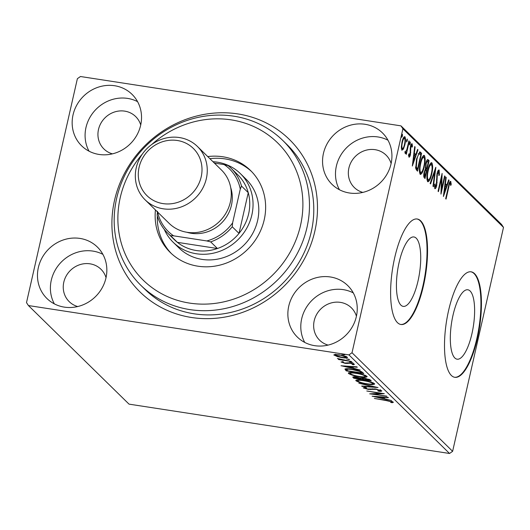 <?xml version="1.0" encoding="UTF-8"?>
<svg xmlns="http://www.w3.org/2000/svg" width="530" height="530" viewBox="0 0 530 530"><rect width="100%" height="100%" fill="white"/><g stroke="black" fill="none" stroke-linecap="round" stroke-linejoin="round"><path stroke-width="0.79" d="M114.54 200.287A106.735 98.858 134.4 0 1 237.824 113.917A106.735 98.858 134.4 0 1 314.86 231.126A106.735 98.858 134.4 0 1 191.575 317.496A106.735 98.858 134.4 0 1 114.54 200.287M140.854 285.312L145.167 289.539A101.402 93.916 -45.6 0 0 241.726 309.268A101.402 93.916 -45.6 0 0 311.289 231.762A101.402 93.916 -45.6 0 0 287.108 144.69L282.795 140.47A101.402 93.916 134.4 0 1 285.491 271.267A101.402 93.916 134.4 0 1 155.184 296.674A101.402 93.916 134.4 0 1 140.854 285.312A101.402 93.916 134.4 0 1 138.158 154.515A101.402 93.916 134.4 0 1 268.465 129.108A101.402 93.916 134.4 0 1 282.795 140.47M471.925 333.754A35.119 11.024 98.8 0 0 467.811 289.777A35.119 11.024 98.8 0 0 453.011 315.217A35.119 11.024 98.8 0 0 457.125 359.194A35.119 11.024 98.8 0 0 471.925 333.754M418.031 280.94A35.119 11.024 98.8 0 0 413.917 236.963A35.119 11.024 98.8 0 0 399.117 262.403A35.119 11.024 98.8 0 0 403.231 306.38A35.119 11.024 98.8 0 0 418.031 280.94M423.45 285.836A53.371 16.755 98.8 0 0 417.196 219.003A53.371 16.755 98.8 0 0 394.704 257.666A53.371 16.755 98.8 0 0 400.958 324.499A53.371 16.755 98.8 0 0 423.45 285.836M400.707 324.453A53.371 16.755 98.8 0 0 422.947 285.756A53.371 16.755 98.8 0 0 416.944 218.969M477.344 338.65A53.371 16.755 98.8 0 0 471.091 271.817A53.371 16.755 98.8 0 0 448.599 310.481A53.371 16.755 98.8 0 0 454.846 377.314A53.371 16.755 98.8 0 0 477.344 338.65M454.601 377.267A53.371 16.755 98.8 0 0 476.841 338.571A53.371 16.755 98.8 0 0 470.839 271.784M356.359 316.529A36.027 33.364 -45.6 0 0 347.766 285.597A36.027 33.364 -45.6 0 0 313.462 278.588A36.027 33.364 -45.6 0 0 288.751 306.121A36.027 33.364 -45.6 0 0 297.337 337.053A36.027 33.364 -45.6 0 0 331.647 344.063A36.027 33.364 -45.6 0 0 356.359 316.529M353.291 292.898A36.027 33.364 -45.6 0 0 301.683 318.795A36.027 33.364 -45.6 0 0 304.75 342.426M140.649 125.292A36.027 33.364 -45.6 0 0 132.056 94.36A36.027 33.364 -45.6 0 0 97.752 87.351A36.027 33.364 -45.6 0 0 73.041 114.884A36.027 33.364 -45.6 0 0 81.633 145.816A36.027 33.364 -45.6 0 0 115.938 152.826A36.027 33.364 -45.6 0 0 140.649 125.292M137.581 101.661A36.027 33.364 -45.6 0 0 85.973 127.558A36.027 33.364 -45.6 0 0 89.047 151.189M105.96 277.978A36.027 33.364 -45.6 0 0 97.368 247.046A36.027 33.364 -45.6 0 0 63.063 240.037A36.027 33.364 -45.6 0 0 38.352 267.57A36.027 33.364 -45.6 0 0 46.938 298.503A36.027 33.364 -45.6 0 0 81.242 305.512A36.027 33.364 -45.6 0 0 105.96 277.978M102.886 254.347A36.027 33.364 -45.6 0 0 51.284 280.244A36.027 33.364 -45.6 0 0 54.352 303.875M391.047 163.843A36.027 33.364 -45.6 0 0 382.455 132.911A36.027 33.364 -45.6 0 0 348.15 125.901A36.027 33.364 -45.6 0 0 323.439 153.435A36.027 33.364 -45.6 0 0 332.032 184.367A36.027 33.364 -45.6 0 0 366.336 191.376A36.027 33.364 -45.6 0 0 391.047 163.843M387.98 140.211A36.027 33.364 -45.6 0 0 336.371 166.109A36.027 33.364 -45.6 0 0 339.445 189.74M391.12 163.512A22.684 21.008 -45.6 0 0 386.052 155.111A22.684 21.008 -45.6 0 0 364.454 150.699A22.684 21.008 -45.6 0 0 348.892 168.036A22.684 21.008 -45.6 0 0 354.305 187.514A22.684 21.008 -45.6 0 0 362.798 192.41M106.033 277.647A22.684 21.008 -45.6 0 0 100.965 269.253A22.684 21.008 -45.6 0 0 79.367 264.841A22.684 21.008 -45.6 0 0 63.805 282.172A22.684 21.008 -45.6 0 0 69.211 301.649A22.684 21.008 -45.6 0 0 77.711 306.545M140.722 124.961A22.684 21.008 -45.6 0 0 135.653 116.56A22.684 21.008 -45.6 0 0 114.056 112.148A22.684 21.008 -45.6 0 0 98.494 129.486A22.684 21.008 -45.6 0 0 103.906 148.963A22.684 21.008 -45.6 0 0 112.4 153.859M356.432 316.198A22.684 21.008 -45.6 0 0 351.363 307.804A22.684 21.008 -45.6 0 0 329.766 303.392A22.684 21.008 -45.6 0 0 314.204 320.723A22.684 21.008 -45.6 0 0 319.61 340.2A22.684 21.008 -45.6 0 0 328.11 345.096M28.428 305.552L26.5 302.623L77.38 78.678L80.461 76.519L400.971 125.862L501.572 224.448L503.5 227.377L452.62 451.322L449.539 453.481L129.028 404.138L28.428 305.552L348.939 354.895L352.019 352.735L452.62 451.322M334.185 354.65L334.052 355.213L335.126 354.517L339.299 354.848C342.923 355.398 345.593 356.2 347.309 357.253C347.508 358.075 345.785 358.2 342.135 357.631L337.219 356.564L333.893 354.881M347.309 357.253L347.488 357.604M351.476 361.52L338.663 359.545L338.279 359.168L340.161 359.459L337.378 358.472L351.476 361.52M341.188 361.858L343.526 362.083L342.671 362.361L344.765 362.99L349.933 362.878L354.451 364.249L353.51 364.759L352.106 364.362L352.92 364.05L350.383 363.269L345.216 363.381L341.048 361.983M342.857 361.248L342.671 362.361M353.205 363.149L353.026 363.587M362.619 372.444L363.792 373.59L346.262 370.894L344.937 369.066C346.097 368.575 348.501 368.628 352.152 369.238C357.154 369.966 360.645 371.033 362.619 372.444M353.185 376.863L353.033 377.526C352.397 376.797 353.464 376.638 356.22 377.055L360.42 378.095L364.103 378.003L370.265 379.937L371.272 380.918L353.742 378.221L352.768 377.075M378.042 387.556L362.129 386.436L361.705 386.025L373.783 386.874L358.837 383.216L378.042 387.556M386.814 396.149L369.675 393.83L380.229 393.379L366.773 390.988L384.296 393.684L373.776 394.141L386.814 396.149M393.28 402.111L392.207 402.734L390.663 402.336L391.484 401.839L386.43 400.62L374.379 398.447L386.218 400.269L393.392 402.356M391.484 402.051L391.597 401.329M449.539 453.481L348.939 354.895M372.126 396.235L387.973 397.288L388.397 397.699L383.296 397.341L384.707 398.726L391.266 400.514L372.139 396.175M381.679 390.749C381.858 391.259 380.957 391.438 378.983 391.272L377.777 390.822L379.911 390.504L376.24 389.358L368.217 389.398L363.229 387.887L365.223 387.397L366.608 387.854L365.031 388.172L367.76 389.007L375.876 388.98L381.805 390.994M380.209 389.616L380.036 389.961M365.203 387.026L365.031 388.172M356.206 380.043L356.027 380.832C355.776 379.692 358.194 379.526 363.275 380.328C368.257 381.077 371.974 382.176 374.425 383.641C374.637 384.753 372.239 384.919 367.23 384.131C362.255 383.389 358.525 382.289 356.027 380.832L355.796 380.361M374.425 383.641L374.644 384.091M348.727 372.716L348.548 373.498C348.296 372.365 350.714 372.192 355.796 373.001C360.778 373.743 364.494 374.849 366.945 376.307C367.151 377.426 364.753 377.585 359.751 376.803C354.775 376.061 351.046 374.962 348.548 373.498L348.316 373.034M366.945 376.307L367.164 376.764M341.042 365.773L356.889 366.826L357.313 367.244L352.212 366.879L353.623 368.264L360.181 370.053L341.055 365.713M349.707 361.858L352.602 362.441L349.641 361.91M346.746 358.949L349.634 359.532L346.68 359.002M341.91 354.212L344.798 354.789L341.843 354.265M403.423 149.089L401.892 150.222L401.336 147.055L402.012 142.06C402.84 138.357 403.82 136.588 404.953 136.747C405.735 138.456 405.702 141.159 404.847 144.842L403.423 149.089L402.422 148.937L401.714 149.99M405.37 151.905L406.828 149.679L408.902 140.894L409.286 141.278L406.331 154.296L405.94 153.912L406.377 151.997L405.218 153.481L405.026 152.746L405.523 151.547L405.722 151.984L404.721 151.832M408.63 155.422L409.299 155.528L410.068 154.144L410.419 146.704C410.889 144.611 411.446 143.623 412.088 143.743L412.486 146.287L411.989 147.274L411.77 145.386L410.823 147.015L410.472 154.455C410.048 156.376 409.544 157.271 408.961 157.152L408.63 154.568L409.114 153.673L409.372 155.568L408.372 155.416M411.77 145.386L410.664 145.18M420.436 152.203L421.602 153.349L417.554 171.163L416.792 170.415L415.745 168.6L416.534 158.993L419.839 151.852L420.436 152.203L419.435 152.05L420.601 153.19L421.602 153.349M429.081 160.676L425.04 178.491L424.325 177.795C423.589 176.907 423.536 175.059 424.172 172.243L425.504 168.918L425.742 163.584C426.418 160.65 427.193 159.351 428.081 159.689L429.081 160.676L428.081 160.524L427.823 161.676M435.859 167.314L433.421 186.706L432.997 186.295L434.845 171.581L430.552 183.897L430.135 183.486L435.773 167.301M444.624 175.907L445.014 176.285L440.967 194.099L441.47 178.352L438.449 191.635L438.065 191.257L442.113 173.442L441.616 189.164L444.624 175.907M450.334 183.175C449.659 183.592 449.129 184.944 448.751 187.242L446.061 199.094L445.677 198.717L448.406 186.686C448.99 183.3 449.765 181.518 450.745 181.346L451.229 184.334L450.719 185.507L450.334 183.175L449.235 182.969M503.5 227.377L402.899 128.79L352.019 352.735M443.418 196.504L445.79 177.047L446.207 177.457L445.425 183.672L446.843 185.056L448.652 179.856L449.076 180.266L443.418 196.504M438.76 171.839L437.376 174.165L436.713 185.407C436.197 187.726 435.58 188.819 434.872 188.687L434.58 184.718L435.137 183.917L435.289 186.865L436.309 185.102L436.992 173.76C437.608 171.097 438.323 169.839 439.151 169.984L439.397 174.986L438.873 175.576L438.76 171.839L437.621 171.607M434.494 186.739L435.408 186.931L434.408 186.772M431.725 174.059C430.599 179.166 429.247 181.691 427.664 181.624C426.584 179.226 426.643 175.463 427.836 170.349C428.962 165.241 430.32 162.743 431.89 162.869C432.95 165.274 432.891 169.004 431.725 174.059L431.261 173.986M428.015 181.816L427.664 181.624M431.519 162.664L431.109 162.75M424.238 166.725C423.112 171.833 421.761 174.357 420.184 174.297C419.104 171.892 419.157 168.136 420.35 163.021C421.483 157.907 422.834 155.416 424.411 155.535C425.471 157.94 425.411 161.67 424.238 166.725L423.781 166.652M420.535 174.483L420.184 174.297M424.04 155.336L423.622 155.416M412.333 166.042L414.705 146.585L415.123 146.995L414.347 153.216L415.758 154.601L417.574 149.394L417.991 149.804L412.333 166.042M410.227 143.736L409.564 144.902L409.584 143.1L410.24 141.934L410.227 143.736L409.485 143.617M407.259 140.828L406.603 141.994L406.616 140.192L407.272 139.026L407.259 140.828L406.517 140.715M402.422 136.084L401.767 137.257L401.78 135.455L402.436 134.289L402.422 136.084L401.68 135.971M402.899 128.79L400.971 125.862M449.977 181.611L450.195 183.122M450.613 184.235L451.229 184.334M449.341 183.022L450.136 183.148M445.743 177.384L446.207 177.457M444.962 183.605L445.425 183.672M444.915 183.996L445.836 184.904L446.843 185.056M448.539 180.187L449.076 180.266M446.373 184.99L445.896 186.368M445.18 185.666L444.359 192.178L446.26 186.726L444.716 185.593M443.895 192.105L444.359 192.178M444.557 176.218L445.014 176.285M441.073 189.077L441.616 189.164M441.013 178.272L441.47 178.352M438.376 170.216L438.582 171.753M438.939 174.913L439.397 174.986M436.919 174.098L437.376 174.165M436.627 175.967L437.104 176.04M436.594 182.419L437.131 182.499M436.25 185.334L436.713 185.407M435.243 186.904L434.633 188.203M434.308 171.501L434.845 171.581M428.79 179.776L427.551 181.492M430.983 162.823L431.586 164.823M427.763 170.66L428.22 170.733C427.273 174.787 427.226 177.802 428.061 179.783C429.34 179.829 430.426 177.795 431.334 173.681C432.275 169.646 432.328 166.659 431.486 164.711L429.764 164.512M427.061 179.63L428.333 179.928L426.955 179.498M431.486 164.711C430.221 164.591 429.128 166.599 428.22 170.733M426.233 168.666L425.888 170.183M424.523 176.198L424.192 177.649M427.293 159.749L428.081 160.524M425.358 168.162L426.776 168.745L428.28 162.127L426.411 161.286M423.722 175.794L425.067 176.285L426.365 170.574L424.795 169.998M423.722 175.748L425.067 176.285M424.113 172.522L424.563 172.594L424.662 175.894M426.166 170.382C425.59 169.799 425.053 170.541 424.563 172.594M425.305 167.632L426.014 167.745L426.776 168.745M425.676 163.896L426.133 163.962L426.014 167.745M427.842 161.69C427.233 161.054 426.663 161.816 426.133 163.962M421.31 172.442L420.071 174.158M423.503 155.495L424.106 157.489M420.283 163.333L420.74 163.399C419.793 167.46 419.74 170.474 420.582 172.449C421.86 172.495 422.947 170.461 423.854 166.354C424.795 162.319 424.841 159.325 424.007 157.377L422.284 157.185M419.581 172.296L420.853 172.594L419.468 172.164M424.007 157.377C422.735 157.258 421.648 159.265 420.74 163.399M420.601 153.19L420.343 154.343M417.037 168.871L416.712 170.329M415.593 167.599L416.58 168.798L417.587 168.957L420.8 154.793L419.25 153.826C418.283 154.694 417.507 156.542 416.925 159.378L416.328 167.116L417.587 168.957M418.25 153.673L419.475 153.799L418.183 153.707M415.553 166.996L416.328 167.116M416.467 159.305L416.925 159.378M414.659 146.929L415.123 146.995M413.877 153.143L414.347 153.216M413.831 153.534L414.758 154.442L415.758 154.601M417.454 149.725L417.991 149.804M415.295 154.528L414.811 155.906M414.096 155.204L413.281 161.716L415.175 156.264L413.632 155.131M412.81 161.643L413.281 161.716M411.346 144.114L411.492 145.306M411.982 146.207L412.486 146.287M410.366 146.949L410.823 147.015M410.141 148.274L410.631 148.347M410.074 149.99L410.737 150.096M410.246 152.243L410.803 152.329M410.008 154.382L410.472 154.455M409.133 155.528L408.723 156.516M408.829 141.205L409.286 141.278M405.861 151.918L406.377 151.997M404.125 136.82L404.489 138.277M404.39 144.769L404.847 144.842M401.369 148.552L402.257 148.625C403.118 148.625 403.853 147.234 404.463 144.451C405.112 141.715 405.152 139.681 404.589 138.35L403.396 138.085M401.945 142.358L402.402 142.431C401.76 145.174 401.707 147.241 402.257 148.625L401.362 148.486M404.589 138.35C403.741 138.297 403.012 139.662 402.402 142.431M392.598 401.694L392.207 402.734M392.438 401.714L391.65 401.515M383.382 396.963L383.296 397.341M383.713 397.752L382.905 397.573M381.746 396.851L381.66 397.228L376.32 396.851L382.746 398.288L382.978 397.268L382.607 396.91M376.406 396.473L376.32 396.851M382.746 398.288L381.66 397.228M373.895 393.598L373.776 394.141M380.884 390.279L380.056 390.279M379.083 390.842L378.983 391.272M374.73 388.834L374.644 389.212M370.834 388.967L370.689 389.616M365.064 387.615L364.448 387.397M362.215 386.059L362.129 386.436M357.677 380.633L356.451 379.977M374.207 383.455L372.842 383.581M363.659 380.706C359.625 380.07 357.677 380.195 357.81 381.09C359.83 382.269 362.838 383.157 366.833 383.753C370.841 384.382 372.775 384.257 372.636 383.375C370.669 382.196 367.674 381.308 363.659 380.706L363.726 380.401M357.882 379.738L357.81 381.09M372.789 382.713L372.809 383.727L373.041 382.706M369.894 379.652L369.251 379.553M361.983 378.433L360.937 378.274M354.643 377.307L353.974 377.201L353.742 378.221M353.974 377.201L353.596 376.83M356.703 377.135L356.637 377.44C354.987 377.188 354.365 377.287 354.755 377.724L360.771 378.983L360.877 377.844M354.835 376.446L354.755 377.724M360.784 377.863L360.572 378.791L356.637 377.44M362.374 379.069L369.085 380.262L364.488 378.387L361.964 378.5L362.374 379.069M362.129 377.791L361.964 378.5M368.8 379.149L368.648 379.831M369.297 379.348L369.085 380.262M350.197 373.305L348.972 372.65M366.727 376.121L365.362 376.254M356.18 373.378C352.145 372.742 350.197 372.868 350.33 373.763C352.351 374.942 355.358 375.83 359.353 376.419C363.361 377.055 365.296 376.929 365.157 376.042C363.189 374.862 360.195 373.975 356.18 373.378L356.246 373.067M350.396 372.404L350.33 373.763M365.309 375.379L365.329 376.393L365.561 375.379M362.507 372.338L361.765 372.226M346.898 369.933L346.494 369.874L346.262 370.894M346.494 369.874L345.454 368.834M346.978 368.721L346.799 369.523L347.673 370.788L361.606 372.934L361.665 371.749M352.609 369.311L352.536 369.622C349.535 369.118 347.627 369.085 346.799 369.523L347.004 368.569M359.817 370.967L359.711 371.444L352.536 369.622M361.606 372.934L359.711 371.444M352.298 366.502L352.212 366.879M352.629 367.297L351.821 367.111M350.661 366.389L350.582 366.767L345.235 366.396L351.662 367.827L351.893 366.813L351.522 366.449M345.322 366.011L345.235 366.396M351.662 367.827L350.582 366.767M353.722 363.832L353.51 364.759M349.343 362.798L349.257 363.169M348.495 362.719L348.349 363.375M347.249 362.772L347.07 363.56M351.575 362.05L351.463 362.527M348.608 359.141L348.495 359.625M337.292 356.233L337.219 356.564M335.596 354.928L334.774 354.543M346.845 356.915L345.918 356.948M339.697 355.233C336.961 354.795 335.609 354.875 335.629 355.458L341.764 357.253C344.487 357.69 345.818 357.611 345.739 357.015L339.77 354.928M335.755 354.219L335.629 355.458M345.865 356.465L345.851 357.24L346.083 356.22M343.771 354.398L343.659 354.881M142.212 154.25A96.062 88.974 -45.6 0 0 156.728 290.851A96.062 88.974 -45.6 0 0 285.75 259.289A96.062 88.974 -45.6 0 0 264.046 132.109A96.062 88.974 -45.6 0 0 151.792 144.478M173.177 242.263L178.921 247.901A48.031 44.487 -45.6 0 0 185.712 253.28A48.031 44.487 -45.6 0 0 247.437 241.249A48.031 44.487 -45.6 0 0 246.159 179.286L240.415 173.654A48.031 44.487 134.4 0 1 251.869 214.902A48.031 44.487 134.4 0 1 218.916 251.611A48.031 44.487 134.4 0 1 173.177 242.263A48.031 44.487 134.4 0 1 164.234 229.318M251.604 171.581A57.372 53.139 -45.6 0 0 244.588 166.188A57.372 53.139 -45.6 0 0 209.887 158.689M157.324 215.876A57.372 53.139 -45.6 0 0 171.329 253.499M207.733 156.575A57.372 53.139 134.4 0 1 242.435 164.081A57.372 53.139 134.4 0 1 250.544 170.508A57.372 53.139 134.4 0 1 252.068 244.509A57.372 53.139 134.4 0 1 178.338 258.885A57.372 53.139 134.4 0 1 170.229 252.459A57.372 53.139 134.4 0 1 155.436 209.94M157.662 212.119A43.765 40.532 -45.6 0 0 173.615 235.83L170.614 235.724A45.361 42.016 134.4 0 1 167.573 233.034L174.324 239.653A45.361 42.016 -45.6 0 0 177.371 242.343A45.361 42.016 -45.6 0 0 217.432 248.51A45.361 42.016 -45.6 0 0 239.01 233.399A45.361 42.016 -45.6 0 0 248.643 213.809A45.361 42.016 -45.6 0 0 248.259 192.681A45.361 42.016 -45.6 0 0 237.824 174.854L231.073 168.235A45.361 42.016 134.4 0 1 241.508 186.063L240.282 189.124A43.765 40.532 -45.6 0 0 224.163 164.598L214.385 163.094M173.615 235.83L206.819 240.945A43.765 40.532 -45.6 0 0 232.617 222.872L232.253 226.78L239.01 233.399L248.259 192.681L241.508 186.063M212.974 161.71A48.031 44.487 134.4 0 1 240.415 173.654M170.614 235.724L177.371 242.343L217.432 248.51L210.682 241.892L206.819 240.945M167.573 233.034A45.361 42.016 134.4 0 1 157.138 215.213L157.496 211.304M232.617 222.872L240.282 189.124M224.163 164.598L228.026 165.546A45.361 42.016 134.4 0 1 231.073 168.235M232.253 226.78A45.361 42.016 134.4 0 1 210.682 241.892M139.099 167.268A33.092 30.647 -45.6 0 0 162.975 203.599A33.092 30.647 -45.6 0 0 201.195 176.828A33.092 30.647 -45.6 0 0 177.318 140.49A33.092 30.647 -45.6 0 0 139.099 167.268M206.349 178.57A37.358 34.602 134.4 0 1 180.723 207.124A37.358 34.602 134.4 0 1 145.147 199.856A37.358 34.602 134.4 0 1 136.243 167.778A37.358 34.602 134.4 0 1 161.869 139.224A37.358 34.602 134.4 0 1 197.445 146.492A37.358 34.602 134.4 0 1 206.349 178.57M230.702 187.58A34.688 32.131 134.4 0 1 231.444 205.223A34.688 32.131 134.4 0 1 186.904 232.273M197.445 146.492L221.447 170.011A37.358 34.602 134.4 0 1 230.351 202.089A37.358 34.602 134.4 0 1 204.726 230.643A37.358 34.602 134.4 0 1 169.149 223.375L145.147 199.856M448.294 187.169L448.751 187.242M436.495 179.418L437.098 179.511M425.583 168.401L426.584 168.56M416.328 168.553L417.329 168.706M372.643 388.755L372.491 389.411M345.732 369.125L345.5 370.145M361.4 371.603L361.188 372.524M391.544 401.978L391.776 400.958"/></g></svg>
